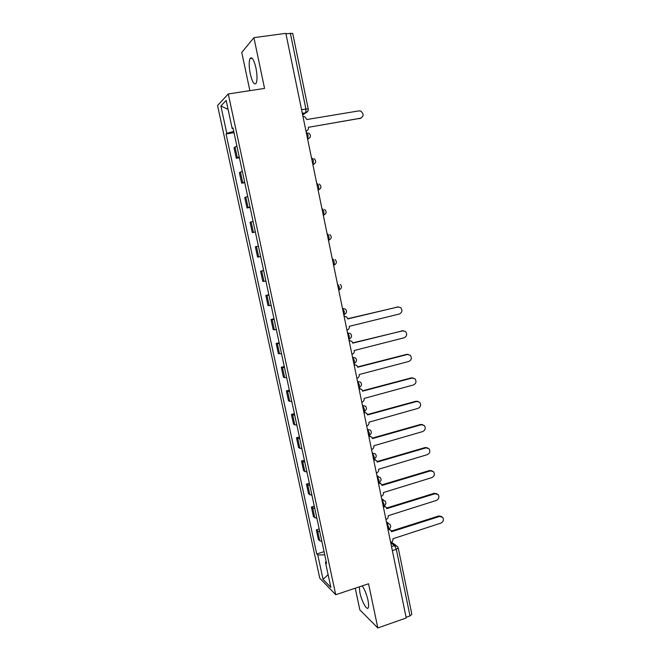 <?xml version="1.0" encoding="UTF-8"?>
<svg xmlns="http://www.w3.org/2000/svg" width="661" height="661" viewBox="0 0 661 661"><rect width="100%" height="100%" fill="white"/><g stroke="black" fill="none" stroke-linecap="round" stroke-linejoin="round"><path stroke-width="0.99" d="M359.262 586.877L359.898 592.595C361.641 601.403 367.078 611.218 368.309 607.591C368.805 606.244 368.698 603.799 367.979 600.254C366.533 594.049 364.616 589.265 362.22 585.886M255.931 67.893C253.841 59.407 251.866 56.301 249.998 58.581C248.842 61.762 248.941 66.86 250.288 73.892C252.345 82.319 254.32 85.401 256.212 83.154C257.36 80.047 257.269 74.966 255.931 67.893M355.254 588.216L359.848 609.905L377.828 627.95L406.226 617.985L285.849 33.347L253.907 37.66L241.769 52.426L249.866 90.664M228.276 93.961L217.56 105.537L319.767 578.21L335.738 594.735L228.276 93.961L264.557 88.417L253.907 37.66M377.828 627.95L368.557 583.77L335.738 594.735M392.361 550.646L396.327 549.357L398.228 547.903L411.836 614.267L409.994 615.928L396.327 549.357L394.559 545.556L390.742 542.813M406.077 617.3L409.994 615.928M285.932 33.736L292.724 33.372L308.224 108.966L305.911 109.007L290.328 33.141M236.902 146.114L234.011 147.676L236.299 158.276L239.199 156.814M239.398 157.731L236.299 158.276M242.323 171.356L239.398 172.678L241.67 183.213L244.611 181.982M244.752 182.651L241.67 183.213M247.718 196.433L244.752 197.532L246.999 208L249.982 206.992M250.073 207.405L246.999 208M253.072 221.352L250.065 222.228L252.304 232.631L255.328 231.854M255.361 232.019L252.304 232.631M258.393 246.123L255.353 246.776L257.575 257.112L260.632 256.551M263.681 270.729L260.599 271.167L262.814 281.437L265.912 281.099M263.632 270.514L260.599 271.167M268.936 295.194L265.821 295.409L268.019 305.622L271.15 305.498M268.837 294.732L265.821 295.409M274.158 319.503L271.01 319.503L273.191 329.649L276.364 329.74M274.009 318.8L271.01 319.503M279.355 343.654L276.166 343.447L278.339 353.536L281.536 353.833M279.157 342.729L276.166 343.447M284.511 367.665L281.289 367.252L283.445 377.274L286.684 377.778M284.263 366.508L281.289 367.252M289.642 391.527L286.387 390.907L288.526 400.872L291.798 401.582M289.344 390.139L286.387 390.907M294.74 415.248L291.443 414.414L293.575 424.321L296.888 425.238M294.393 413.629L291.443 414.414M299.805 438.813L296.475 437.789L298.598 447.629L301.937 448.745M299.408 436.979L296.475 437.789M304.837 462.246L301.482 461.014L303.589 470.806L306.96 472.119M304.399 460.188L301.482 461.014M309.844 485.529L306.448 484.108L308.547 493.833L311.951 495.345M309.356 483.257L306.448 484.108M314.818 508.681L311.389 507.061L313.471 516.728L316.916 518.431M314.281 506.194L311.389 507.061M319.759 531.684L317.66 531.056L316.305 529.874L318.371 539.483L319.734 540.706L321.841 541.376M319.18 528.982L316.305 529.874M233.73 131.365L226.789 133.34L220.881 105.983L226.145 100.414L232.209 128.606L233.143 128.622M326.195 561.643L325.46 562.313L326.575 563.379L232.994 127.92L232.209 128.606M325.46 562.313L330.847 587.373L323.047 579.358L317.784 554.959L324.741 554.843M226.789 133.34L226.054 133.985L316.743 553.968L317.784 554.959M234.011 132.663L226.054 133.985M324.047 551.646L316.743 553.968M220.881 105.983L228.078 109.412M328.12 574.673L323.047 579.358M305.977 131.101L306.002 131.093C307.828 130.581 308.629 129.316 308.406 127.3L360.419 118.286C363.88 116.27 363.988 113.874 360.724 111.089L358.94 110.883L306.811 119.525L304.853 116.799L303.002 116.51M361.055 118.112L308.414 127.317M346.959 330.145L346.984 330.136C348.744 329.517 349.512 328.244 349.305 326.311L399.327 314.016C402.243 312.463 402.698 310.331 400.673 307.621L397.922 306.968L347.785 318.924L346.835 317.024L344.133 316.272M344.075 316.14L344.687 316.198M347.744 318.718L398.393 306.894M351.941 354.337L351.966 354.329C353.709 353.693 354.478 352.42 354.271 350.495L404.053 337.812C406.92 336.292 407.399 334.185 405.482 331.5L402.665 330.806L352.759 343.15L351.883 341.34L349.132 340.547M349.058 340.357L349.917 340.465M352.71 342.885L403.35 330.715M356.89 378.373L356.915 378.365C358.65 377.72 359.419 376.44 359.212 374.531L408.754 361.468C411.572 359.972 412.067 357.89 410.25 355.238L407.374 354.503L357.708 367.235L356.89 365.492L354.098 364.674M354.015 364.426L355.097 364.599M357.642 366.913L406.598 354.37L408.267 354.412M361.807 402.268L361.831 402.26C363.567 401.599 364.327 400.318 364.12 398.426L413.431 384.975C416.199 383.504 416.719 381.455 414.984 378.819L412.051 378.059L362.633 391.163L361.864 389.494L358.997 388.635M358.94 388.346L360.228 388.585M362.55 390.791L411.274 377.877L413.133 377.968M366.698 426.015L366.723 426.006C368.441 425.329 369.202 424.056 369.003 422.164L418.074 408.349C420.801 406.895 421.338 404.863 419.685 402.26L416.711 401.467L367.516 414.951L366.805 413.348L363.905 412.464M363.839 412.117L365.302 412.439M367.425 414.521L415.918 401.244L417.967 401.392M371.556 449.612L371.581 449.604C373.291 448.918 374.052 447.637 373.845 445.762L422.693 431.575C425.37 430.137 425.924 428.13 424.345 425.552L421.338 424.742L372.374 438.59L371.705 437.053L368.78 436.144M368.698 435.748L370.325 436.153M372.267 438.111L420.536 424.461L422.751 424.676M376.382 473.069L376.415 473.061C378.117 472.367 378.869 471.086 378.67 469.219L427.287 454.669C429.923 453.248 430.493 451.256 428.981 448.703L425.932 447.869L377.2 462.089L376.572 460.601L373.663 459.692M373.539 459.23L375.299 459.717M377.076 461.552L425.13 447.547L427.485 447.828M381.182 496.386L381.215 496.378C382.909 495.667 383.653 494.387 383.454 492.528L431.848 477.622C434.451 476.209 435.029 474.243 433.583 471.723L430.501 470.863L382 485.447L381.405 484.009L378.447 483.075M378.96 482.588L380.232 483.141M381.86 484.86L429.691 470.492L432.187 470.839M385.958 519.554L385.983 519.546C387.668 518.827 388.42 517.546 388.222 515.696L436.384 500.435C438.945 499.038 439.532 497.089 438.152 494.593L435.045 493.717L386.776 508.656L386.214 507.276L383.231 506.326M383.991 505.839L385.115 506.417M386.611 508.02L434.227 493.304L436.838 493.717M390.701 542.59L390.725 542.582C392.403 541.855 393.146 540.566 392.948 538.732L440.887 523.115C443.424 521.727 444.018 519.794 442.688 517.323L439.565 516.439L391.51 531.733L390.981 530.395L388.561 529.345M389.073 528.99L389.957 529.552M391.337 531.047L438.739 515.977L441.457 516.456M388.23 529.312L388.726 529.155L388.693 527.073L386.693 523.157M386.743 523.38L389.924 524.264C391.205 526.288 390.808 527.916 388.726 529.155L387.982 529.395M383.405 506.02L383.917 505.863L383.892 503.715L381.901 499.865M381.942 500.08L385.115 500.955C386.429 502.98 386.032 504.616 383.917 505.863L383.182 506.095M378.761 482.53L379.059 480.208L377.076 476.441M377.117 476.631L380.273 477.498C381.628 479.531 381.232 481.175 379.075 482.439L378.356 482.654M374.151 458.883L373.713 459.048L374.209 458.866L374.192 456.561L372.226 452.868M372.259 453.041L375.39 453.9C376.795 455.933 376.398 457.586 374.209 458.866L373.506 459.073M368.838 435.351L369.309 435.153L369.292 432.773L367.342 429.154M367.376 429.311L370.482 430.146C371.928 432.187 371.54 433.856 369.309 435.153L368.615 435.343M363.922 411.506L364.385 411.291L364.368 408.829L362.426 405.284M362.459 405.424L365.541 406.242C367.037 408.291 366.648 409.977 364.385 411.291L363.707 411.473M358.989 387.52L359.41 384.735L357.485 381.273M357.51 381.397L360.559 382.19C362.121 384.256 361.741 385.95 359.419 387.288L358.758 387.462M354.015 363.376L354.428 360.501L352.511 357.114M352.528 357.213L355.544 357.989C357.163 360.055 356.791 361.774 354.428 363.137L353.784 363.294M349.016 339.085L349.405 336.11L347.504 332.805M347.521 332.88L350.487 333.623C352.189 335.705 351.826 337.449 349.405 338.837L348.777 338.986M343.984 314.644L344.356 311.562L342.472 308.34M342.481 308.398L345.397 309.1C347.174 311.199 346.827 312.959 344.356 314.388L343.745 314.529M338.713 290.096L339.267 289.782L339.275 286.866L337.399 283.726M333.615 265.342L334.152 265.036L334.16 262.004C333.706 260.079 333.152 259.046 332.516 258.922L332.301 258.955M328.484 240.43L328.996 240.125L329.021 236.993C328.558 235.052 328.013 234.052 327.377 233.977L327.17 234.019M323.328 215.387L323.816 215.065L323.84 211.817C323.378 209.876 322.832 208.893 322.213 208.876L321.998 208.917M320.519 188.352L318.131 190.145L318.594 189.856L318.627 186.485C318.164 184.535 317.627 183.576 317.007 183.609L316.793 183.651M312.917 164.812L313.38 160.995C312.917 159.037 312.38 158.095 311.777 158.186L311.562 158.219M307.662 139.289L308.1 135.331C307.638 133.365 307.101 132.456 306.506 132.597L306.291 132.63M391.51 546.548L394.559 545.556L397.534 546.498L398.228 547.903M302.664 115.022L305.853 112.742L305.911 109.007L301.573 109.709M302.35 113.494L305.671 112.948L307.993 110.941M312.909 164.754L315.355 162.87M307.646 139.207L310.149 137.224M314.818 517.844L312.727 508.127M309.86 494.841L307.762 485.058M304.886 471.69L302.771 461.857M299.871 448.406L297.747 438.516M294.831 424.982L292.691 415.025M289.766 401.417L287.609 391.403M284.66 377.704L282.495 367.623M279.529 353.842L277.347 343.703M274.365 329.839L272.167 319.635M269.167 305.679L266.961 295.417M263.937 281.379L261.715 271.051M258.674 256.922L256.443 246.536M253.378 232.317L251.13 221.865M248.057 207.562L245.793 197.036M242.694 182.643L240.414 172.058M237.299 157.574L235.002 146.916M319.734 540.706L317.66 531.056M333.904 265.276L335.755 263.913M339.06 290.014L340.745 288.807M344.183 314.586L345.678 313.554M349.272 339.01L350.553 338.159M354.329 363.277L355.378 362.616M359.353 387.396L360.146 386.916M364.343 411.357L364.855 411.076M360.419 118.286L359.716 118.674M397.922 306.968L397.162 306.935M402.665 330.806L401.896 330.731M407.374 354.503L406.598 354.37M412.051 378.059L411.274 377.877M416.711 401.467L415.918 401.244M421.338 424.742L420.536 424.461M425.932 447.869L425.13 447.547M430.501 470.863L429.691 470.492M435.045 493.717L434.227 493.304M439.565 516.439L438.739 515.977M249.998 58.581L252.213 58.267M307.605 139.025L308.059 138.942C311.058 137.091 311.199 135.084 308.497 132.935M312.868 164.564L313.347 164.482C316.247 162.713 316.437 160.755 313.917 158.59M318.09 189.947L318.594 189.856C321.411 188.17 321.643 186.245 319.28 184.089M323.287 215.172L323.816 215.065C326.551 213.453 326.815 211.57 324.601 209.421M328.451 240.24L328.996 240.125C331.665 238.571 331.954 236.721 329.864 234.581M333.582 265.16L334.152 265.036C336.746 263.532 337.06 261.715 335.086 259.583M338.68 289.923L339.267 289.782C341.803 288.328 342.134 286.535 340.266 284.428M378.381 476.465L376.919 475.664M383.43 499.931L381.694 498.873M388.42 523.256L386.445 521.942M302.317 113.32L305.853 112.742C307.638 112.073 308.431 110.817 308.224 108.966M391.527 542.185L396.179 545.523"/></g></svg>
